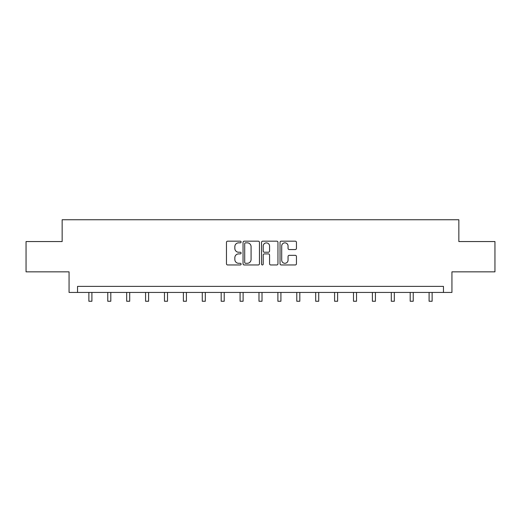 <?xml version="1.0" encoding="UTF-8"?>
<svg xmlns="http://www.w3.org/2000/svg" width="521" height="521" viewBox="0 0 521 521"><rect width="100%" height="100%" fill="white"/><g stroke="black" fill="none" stroke-linecap="round" stroke-linejoin="round"><path stroke-width="0.78" d="M241.112 242.005A0.834 0.834 0 0 0 240.285 241.171L227.644 241.171A1.192 1.192 0 0 0 226.459 242.363L226.459 263.769A1.192 1.192 0 0 0 227.644 264.961L240.285 264.961A0.834 0.834 0 0 0 241.112 264.127A0.834 0.834 0 0 0 240.285 263.294L238.644 263.294A3.803 3.803 0 0 1 234.841 259.491L234.841 257.706A3.803 3.803 0 0 1 238.644 253.896L240.285 253.896A0.834 0.834 0 0 0 241.112 253.069A0.834 0.834 0 0 0 240.285 252.236L238.644 252.236A3.803 3.803 0 0 1 234.841 248.426L234.841 246.641A3.803 3.803 0 0 1 238.644 242.838L240.285 242.838A0.834 0.834 0 0 0 241.112 242.005M295.257 249.559A1.192 1.192 0 0 0 296.449 248.367L296.449 242.363A1.192 1.192 0 0 0 295.257 241.171L281.223 241.171A1.192 1.192 0 0 0 280.031 242.363L280.031 263.769A1.192 1.192 0 0 0 281.223 264.961L295.257 264.961A1.192 1.192 0 0 0 296.449 263.769L296.449 256.514A1.192 1.192 0 0 0 295.257 255.329L289.253 255.329A1.192 1.192 0 0 0 288.061 256.514L288.061 260.116A3.185 3.185 0 0 1 284.883 263.294A3.185 3.185 0 0 1 281.698 260.116L281.698 246.023A3.185 3.185 0 0 1 284.883 242.838A3.185 3.185 0 0 1 288.061 246.023L288.061 248.367A1.192 1.192 0 0 0 289.253 249.559L295.257 249.559M443.456 292.444L451.935 292.444L451.935 271.845L494.95 271.845L494.95 241.555L458.845 241.555L458.845 219.745L62.155 219.745L62.155 241.555L26.05 241.555L26.05 271.845L69.065 271.845L69.065 292.444L443.456 292.444L443.456 286.387L77.544 286.387L77.544 292.444M259.458 242.363A1.192 1.192 0 0 0 258.273 241.171L244.238 241.171A1.192 1.192 0 0 0 243.046 242.363L243.046 263.769A1.192 1.192 0 0 0 244.238 264.961L258.273 264.961A1.192 1.192 0 0 0 259.458 263.769L259.458 242.363M262.727 241.171L276.762 241.171A1.192 1.192 0 0 1 277.954 242.363L277.954 263.769A1.192 1.192 0 0 1 276.762 264.961L270.757 264.961A1.192 1.192 0 0 1 269.565 263.769L269.565 255.088A1.192 1.192 0 0 0 268.38 253.896L264.394 253.896A1.192 1.192 0 0 0 263.203 255.088L263.203 264.127A0.834 0.834 0 0 1 262.376 264.961A0.834 0.834 0 0 1 261.542 264.127L261.542 242.363A1.192 1.192 0 0 1 262.727 241.171M245.547 242.838A0.834 0.834 0 0 0 244.714 243.672L244.714 262.46A0.834 0.834 0 0 0 245.547 263.294L247.267 263.294A3.803 3.803 0 0 0 251.076 259.491L251.076 246.641A3.803 3.803 0 0 0 247.267 242.838L245.547 242.838M269.565 246.081A3.185 3.185 0 0 0 266.387 242.897A3.185 3.185 0 0 0 263.203 246.081L263.203 251.044A1.192 1.192 0 0 0 264.394 252.236L268.38 252.236A1.192 1.192 0 0 0 269.565 251.044L269.565 246.081M88.876 292.444L88.876 301.255L91.904 301.255L91.904 292.444M107.775 292.444L107.775 301.255L110.804 301.255L110.804 292.444M126.675 292.444L126.675 301.255L129.703 301.255L129.703 292.444M145.574 292.444L145.574 301.255L148.609 301.255L148.609 292.444M164.48 292.444L164.48 301.255L167.508 301.255L167.508 292.444M183.379 292.444L183.379 301.255L186.407 301.255L186.407 292.444M202.278 292.444L202.278 301.255L205.313 301.255L205.313 292.444M221.184 292.444L221.184 301.255L224.212 301.255L224.212 292.444M240.083 292.444L240.083 301.255L243.112 301.255L243.112 292.444M258.983 292.444L258.983 301.255L262.017 301.255L262.017 292.444M277.888 292.444L277.888 301.255L280.917 301.255L280.917 292.444M296.788 292.444L296.788 301.255L299.816 301.255L299.816 292.444M315.687 292.444L315.687 301.255L318.722 301.255L318.722 292.444M334.593 292.444L334.593 301.255L337.621 301.255L337.621 292.444M353.492 292.444L353.492 301.255L356.52 301.255L356.52 292.444M372.391 292.444L372.391 301.255L375.426 301.255L375.426 292.444M391.297 292.444L391.297 301.255L394.325 301.255L394.325 292.444M410.196 292.444L410.196 301.255L413.225 301.255L413.225 292.444M429.096 292.444L429.096 301.255L432.124 301.255L432.124 292.444"/></g></svg>
